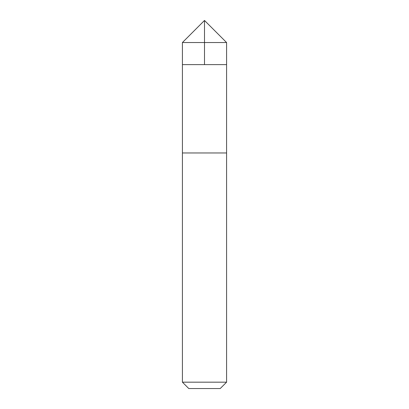 <?xml version="1.0" encoding="UTF-8"?>
<svg xmlns="http://www.w3.org/2000/svg" width="409" height="409" viewBox="0 0 409 409"><rect width="100%" height="100%" fill="white"/><g stroke="black" fill="none" stroke-linecap="round" stroke-linejoin="round"><path stroke-width="0.61" d="M182.414 64.622L226.586 64.622L226.586 42.536L182.414 42.536L182.414 64.622L226.586 64.622L226.581 152.966L182.419 152.966L182.414 64.622M198.426 152.966L182.414 152.966L182.414 382.175L226.586 382.175L226.586 152.966L198.426 152.966M226.586 382.175L220.211 388.55L188.789 388.55L182.414 382.175M204.5 64.622L204.5 20.45L182.414 42.536M204.5 20.45L226.586 42.536"/></g></svg>
